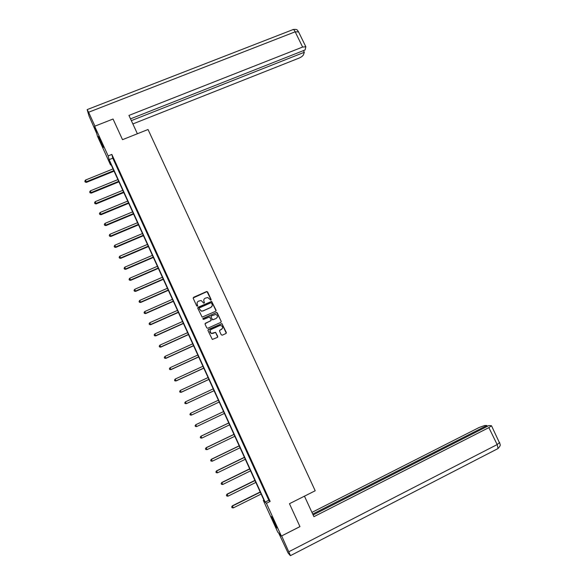 <?xml version="1.0" encoding="UTF-8"?>
<svg xmlns="http://www.w3.org/2000/svg" width="585" height="585" viewBox="0 0 585 585"><rect width="100%" height="100%" fill="white"/><g stroke="black" fill="none" stroke-linecap="round" stroke-linejoin="round"><path stroke-width="0.88" d="M210.834 300.193L211.112 299.476L207.638 291.93L206.593 291.542L193.613 297.282L193.211 298.321L196.684 305.897L197.423 306.167L197.247 304.463C196.757 303.015 197.174 301.911 198.52 301.151L201.138 300.5L203.799 303.213L204.414 302.452L203.968 301.472C203.47 300.032 203.894 298.928 205.225 298.174L207.792 297.516L210.834 300.193M211.126 299.893L207.01 291.608L193.145 297.97M197.73 305.809L197.247 304.463M204.436 302.847L203.968 301.472M273.422 521.484L271.381 516.504L274.877 523.012L276.917 527.999L273.422 521.484M101.476 143.954L98.441 136.437L100.349 139.895L103.384 147.427L101.476 143.954M221.232 334.774L222.285 335.168L225.92 333.508L226.307 332.47L221.912 323.585L208.377 329.501L207.982 330.547L212.326 339.446L217.342 337.413L217.73 336.368L215.587 332.317L211.265 333.421C209.445 332.2 209.379 330.891 211.061 329.494L219.616 325.633L221.079 325.523C222.98 326.708 223.075 328.017 221.379 329.465L219.96 330.108L219.565 331.154L221.232 334.774M94.646 126.258L113.044 119.026L122.514 139.676L148.034 129.504L315.198 490.764L289.458 503.707L299.951 526.595L281.363 536.072L277.714 532.021L263.316 500.409L264.552 501.55L109.585 161.343L110.536 164.919L97.476 136.239L94.646 126.258L108.152 155.902L109.139 159.632L265.137 502.098L266.424 503.29L281.363 536.072M111.845 154.425L112.781 158.169L268.815 500.263L270.153 501.425L111.845 154.425L108.152 155.902M270.153 501.425L266.424 503.29M215.682 311.271L216.07 310.24L211.631 301.392L198.169 307.227L197.774 308.266L202.154 317.136L215.682 311.271M217.298 312.909L221.181 321.333L220.794 322.379L207.799 328.243L206.746 327.849L205.086 324.229L205.481 323.183L210.761 320.807L211.156 319.768L209.532 316.938L203.507 319.447L203.046 318.445L216.764 312.47L221.181 321.333M114.865 162.14L116.766 166.315L114.974 162.096M119.808 172.992L121.717 177.175L119.918 172.948M124.773 183.873L126.689 188.07L124.883 183.829M129.753 194.79L131.669 198.995L129.863 194.739M134.747 205.737L136.671 209.949L134.857 205.686M139.756 216.713L141.687 220.94L139.859 216.669M144.773 227.726L146.711 231.967L144.883 227.675M149.811 238.768L151.756 243.024L149.921 238.724M154.864 249.846L156.817 254.109L154.974 249.795M159.932 260.954L161.884 265.239L160.041 260.91M165.014 272.098L166.974 276.391L165.124 272.047M170.118 283.272L172.078 287.579L170.228 283.228M175.229 294.482L177.196 298.803L175.339 294.438M180.355 305.728L182.337 310.065L180.465 305.677M185.504 317.004L187.485 321.355L185.613 316.96M190.659 328.317L192.648 332.675L190.768 328.265M195.836 339.666L197.832 344.038L195.946 339.614M201.028 351.044L203.032 355.431L201.138 350.993M206.234 362.459L208.245 366.861L206.344 362.407M211.456 373.91L213.474 378.32L211.565 373.859M216.699 385.391L218.717 389.815L216.808 385.339M221.949 396.908L223.975 401.354L222.059 396.857M227.221 408.462L229.379 412.893L227.221 408.462M232.508 420.052L234.68 424.527L232.508 420.052M237.81 431.679L240.004 436.198L237.81 431.679M243.133 443.342L245.342 447.898L243.133 443.342M248.464 455.035L250.694 459.634L248.464 455.035M253.817 466.772L256.069 471.415L253.817 466.772M259.184 478.537L261.458 483.225L259.184 478.537M264.574 490.34L266.862 495.071L264.574 490.34M263.901 500.124L263.316 500.409M111.113 164.685L110.536 164.919M112.781 158.169L109.139 159.632M268.815 500.263L265.137 502.098M203.777 300.003L203.938 301.589M197.043 303.11L197.233 304.573M216.077 310.862L211.595 301.509L197.708 307.871M211.551 303.067L210.819 302.796L199.427 307.878L199.149 308.602L201.32 311.037L202.98 310.891L210.775 307.41C212.106 306.642 212.523 305.545 212.026 304.098L211.551 303.067M212.143 305.875L210.746 307.52L202.958 310.993L201.298 311.147L199.127 308.712M221.167 322.013L221.145 321.436M211.17 320.383L205.035 323.746M217.262 313.019L216.216 312.624L202.724 318.876M216.223 318.35C217.942 316.865 217.817 315.549 215.843 314.401L211.456 315.878L211.061 316.916L212.165 319.315L213.211 319.702L216.187 318.452L217.313 317.216M211.01 316.419L211.061 316.916M216.187 318.452L212.648 319.841L211.031 317.019M222.395 328.485L219.543 330.547M209.92 330.781L211.236 333.508L212.83 333.34M217.715 337.062L215.551 332.404L212.794 333.428M226.263 333.209L221.869 323.68L207.938 330.02M113.037 168.919L85.461 180.078L86.456 182.359L114.068 171.171M85.125 181.833L84.81 181.145L85.213 182.059L86.244 181.803L113.819 170.63M84.81 181.145L85.461 180.078M86.456 182.359L85.213 182.059M273.641 520.379L275.235 523.802M137.387 133.746L128.941 115.428L302.62 47.049L295.169 31.817L88.613 112.24L94.953 126.141M132.861 123.932L298.95 58.149C301.348 57.103 302.862 55.948 303.498 54.69L304.317 52.284L131.34 120.634M88.613 112.24L87.158 109.607L89.022 115.998L96.664 133.387M130.528 118.857L305.107 49.959L305.853 46.778L302.62 47.049M303.491 50.595L304.317 52.284M304.463 496.16L313.918 516.679L488.863 427.62L491.495 425.756L488.958 425.529L313.121 514.946M498.025 448.556L290.372 555.684L288.017 552.869L278.752 533.176M290.452 555.582L281.663 535.918L299.878 526.675M487.334 426.355L486.917 425.5L484.804 425.478L479.21 427.452L311.944 512.387M486.917 425.5L312.712 514.047M117.907 179.61L90.324 190.856L91.311 193.116L118.93 181.84M89.98 192.611L89.673 191.924L90.068 192.831L91.106 192.582L118.689 181.328M89.673 191.924L90.324 190.856M91.311 193.116L90.068 192.831M122.799 190.337L95.201 201.664L96.174 203.909L123.801 192.545M94.858 203.426L94.543 202.732L94.931 203.624L95.984 203.397L123.581 192.055M94.543 202.732L95.201 201.664M96.174 203.909L94.931 203.624M127.691 201.094L100.086 212.509L101.059 214.732L128.693 203.287M99.742 214.264L99.428 213.569L99.816 214.461L100.876 214.249L128.481 202.82M99.428 213.569L100.086 212.509M101.059 214.732L99.816 214.461M132.605 211.88L104.993 223.382L105.951 225.583L133.599 214.052M104.649 225.137L104.335 224.435L104.715 225.32L105.783 225.123L133.395 213.613M104.335 224.435L104.993 223.382M105.951 225.583L104.715 225.32M137.534 222.695L109.914 234.285L110.865 236.472L138.521 224.852M109.563 236.04L109.249 235.338L109.629 236.216L110.704 236.04L138.323 224.435M109.249 235.338L109.914 234.285M110.865 236.472L109.629 236.216M142.477 233.547L114.85 245.225L115.786 247.389L143.449 235.682M114.492 246.98L114.177 246.278L114.558 247.141L115.64 246.98L143.274 235.287M114.177 246.278L114.85 245.225M115.786 247.389L114.558 247.141M147.435 244.428L119.793 256.193L120.722 258.343L148.4 246.548M119.442 257.948L119.121 257.246L119.494 258.102L120.59 257.956L148.232 246.175M119.121 257.246L119.793 256.193M120.722 258.343L119.494 258.102M152.407 255.345L124.759 267.199L125.68 269.319L153.358 257.444M124.4 268.946L124.086 268.244L124.451 269.093L125.556 268.961L153.204 257.1M124.086 268.244L124.759 267.199M125.68 269.319L124.451 269.093M157.394 266.292L129.738 278.233L130.645 280.339L158.338 268.369M129.38 279.981L129.058 279.279L129.424 280.12L130.535 280.003L158.191 268.047M129.058 279.279L129.738 278.233M130.645 280.339L129.424 280.12M162.396 277.268L134.726 289.297L135.632 291.389L163.332 279.323M134.367 291.052L134.045 290.343L134.411 291.176L135.53 291.074L163.193 279.03M134.045 290.343L134.726 289.297M135.632 291.389L134.411 291.176M167.405 288.281L139.735 300.397L140.627 302.467L168.334 290.314M139.369 302.152L139.047 301.436L139.405 302.262L140.539 302.182L168.217 290.05M139.047 301.436L139.735 300.397M140.627 302.467L139.405 302.262M172.436 299.323L144.758 311.534L145.643 313.582L173.357 301.341M144.393 313.282L144.071 312.565L144.422 313.385L145.563 313.319L173.248 301.099M144.071 312.565L144.758 311.534M145.643 313.582L144.422 313.385M177.482 310.401L149.797 322.701L150.667 324.726L178.388 312.397M149.424 324.448L149.102 323.732L149.453 324.543L150.601 324.492L178.293 312.178M149.102 323.732L149.797 322.701M150.667 324.726L149.453 324.543M182.542 321.509L154.842 333.903L155.712 335.907L183.441 323.483M154.477 335.651L154.155 334.927L154.498 335.731L155.654 335.702L183.354 323.293M154.155 334.927L154.842 333.903M155.712 335.907L154.498 335.731M187.617 332.653L159.91 345.135L160.765 347.117L188.509 334.605M159.544 346.883L159.215 346.159L159.559 346.956L160.729 346.942L188.436 334.445M159.215 346.159L159.91 345.135M160.765 347.117L159.559 346.956M192.706 343.826L164.992 356.404L165.84 358.364L193.591 345.757M164.619 358.152L164.297 357.428L164.634 358.21L165.811 358.21L193.525 345.625M164.297 357.428L164.992 356.404M165.84 358.364L164.634 358.21M197.818 355.036L170.089 367.702L170.93 369.647L198.688 356.945M169.716 369.449L169.387 368.726L169.723 369.501L170.908 369.515L198.637 356.835M169.387 368.726L170.089 367.702M170.93 369.647L169.723 369.501M202.936 366.283L175.207 379.036L176.034 380.959L203.792 368.17M174.827 380.784L174.498 380.053L174.827 380.82L176.026 380.857L203.755 368.089M174.498 380.053L175.207 379.036M176.034 380.959L174.827 380.82M208.07 377.559L180.334 390.407L181.153 392.308L208.925 379.424M179.953 392.147L179.624 391.423L179.953 392.177L181.153 392.235L208.896 379.365M179.624 391.423L180.334 390.407M181.153 392.308L179.953 392.177M213.225 388.864L185.474 401.815L186.286 403.687L214.066 390.714M185.094 403.555L184.765 402.824L185.087 403.57L186.301 403.643L214.052 390.685M184.765 402.824L185.474 401.815M186.286 403.687L185.087 403.57M191.434 415.101L219.221 402.034L191.434 415.101L190.242 414.999L189.906 414.26L190.242 414.999L191.463 415.087L190.637 413.251L218.388 400.213M190.608 413.273L189.92 414.253L190.608 413.273M195.09 425.726L195.419 426.458L195.09 425.726L195.807 424.725L223.572 411.584L195.77 424.717L196.64 426.567L224.406 413.412M196.64 426.567L195.419 426.458M195.076 425.719L195.77 424.717M228.75 422.948L200.947 436.198L201.832 438.077L229.605 424.834M228.772 422.999L200.999 436.227L200.26 437.214L200.611 437.968L200.275 437.229M201.832 438.077L200.611 437.968M200.26 437.214L200.947 436.198M233.949 434.37L206.139 447.708L207.039 449.624L234.819 436.286M233.985 434.443L206.205 447.774L205.452 448.739L205.818 449.507L205.481 448.768M207.039 449.624L205.818 449.507M205.452 448.739L206.139 447.708M239.163 445.821L211.346 459.262L212.267 461.207L240.055 447.766M239.214 445.924L211.426 459.349L210.666 460.3L211.031 461.082L210.695 460.344M212.267 461.207L211.031 461.082M210.666 460.3L211.346 459.262M244.398 457.309L216.574 470.845L217.503 472.826L245.298 459.291M244.457 457.441L216.662 470.962L215.894 471.898L216.267 472.695L215.931 471.949M217.503 472.826L216.267 472.695M215.894 471.898L216.574 470.845M249.649 468.834L221.817 482.464L222.761 484.475L250.563 470.845M249.722 468.987L221.92 482.61L221.145 483.532L221.518 484.343L221.181 483.59M222.761 484.475L221.518 484.343M221.145 483.532L221.817 482.464M254.906 480.387L227.068 494.113L228.033 496.168L255.842 482.435M254.994 480.577L227.185 494.288L226.402 495.202L226.79 496.022L226.446 495.276M228.033 496.168L226.79 496.022M226.402 495.202L227.068 494.113M260.186 491.978L232.34 505.806L233.32 507.89L261.137 494.062M260.288 492.197L232.472 506.01L231.682 506.902L232.07 507.743L231.733 506.99M233.32 507.89L232.07 507.743M231.682 506.902L232.34 505.806M298.569 31.912L295.169 31.817C294.065 29.718 293.231 29.031 292.675 29.74L87.275 109.556M288.88 551.721L497.155 444.571L488.863 427.62M491.495 425.756L500.175 444.293C499.627 445.36 501.645 444.234 498.069 448.541L497.155 444.571L499.678 442.465M293.304 29.469C298.291 29.001 297.238 30.749 298.423 31.612L305.853 46.778"/></g></svg>
